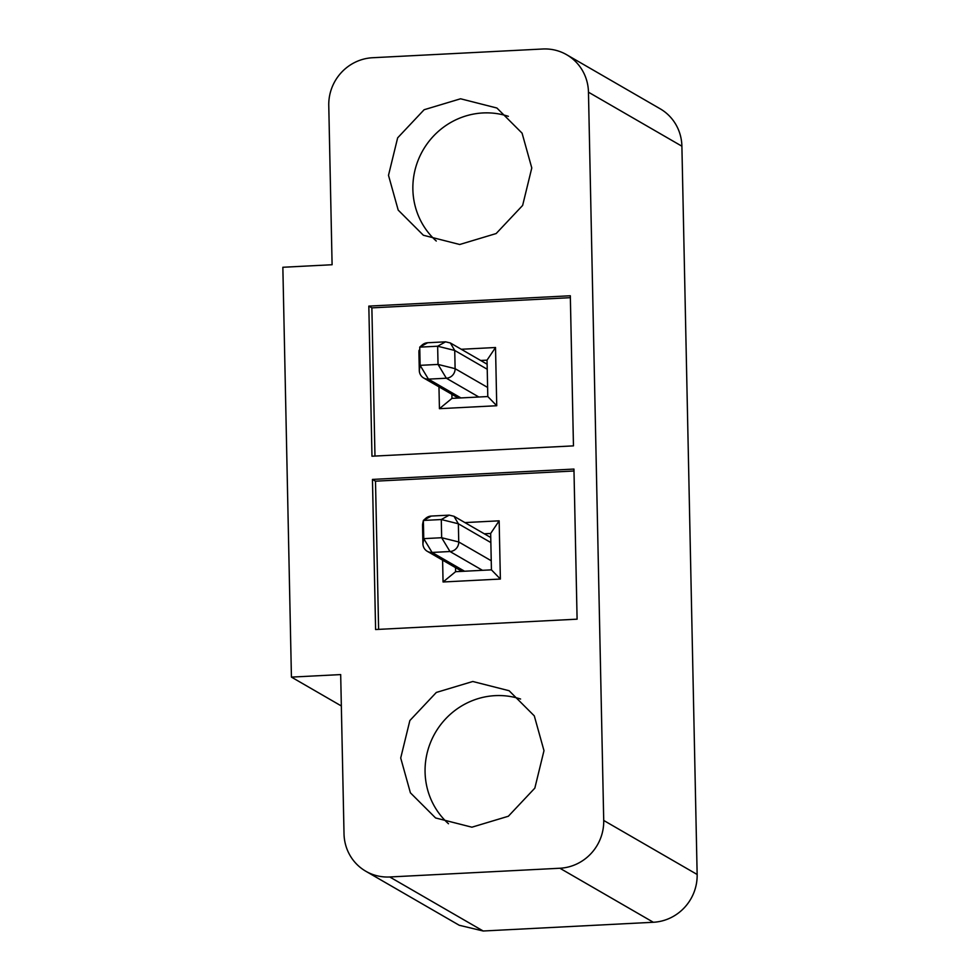 <?xml version="1.0" encoding="UTF-8"?>
<svg xmlns="http://www.w3.org/2000/svg" width="980" height="980" viewBox="0 0 980 980"><rect width="100%" height="100%" fill="white"/><g stroke="black" fill="none" stroke-linecap="round" stroke-linejoin="round"><path stroke-width="1.47" d="M681.896 146.204A45.925 44.394 -60 0 0 660.104 108.756L566.673 54.733A45.925 44.394 120 0 1 588.466 92.194L603.717 820.456A45.925 44.394 120 0 1 559.899 868.243L653.329 922.266A45.925 44.394 -60 0 0 697.148 874.479L681.896 146.204L588.466 92.194M559.899 868.243L389.746 876.978A45.925 44.394 120 0 1 365.81 871.245L459.24 925.267L483.177 931L653.329 922.266M566.673 54.733A45.925 44.394 120 0 0 542.736 49L372.584 57.734A45.925 44.394 120 0 0 328.766 105.522L332.098 264.735L282.853 267.271L291.428 677.107L341.346 705.967M365.81 871.245A45.925 44.394 120 0 1 344.017 833.796L340.685 674.583L291.428 677.107M577.098 619.176L375.597 629.528L372.461 479.416L573.949 469.065L577.098 619.176M400.71 758.018L409.861 720.545L436.333 692.444L472.777 681.492L509.11 690.729L534.296 715.878L543.986 750.656L534.835 788.128L508.363 816.242L471.907 827.194L435.586 817.957L410.399 792.808L400.71 758.018M388.497 175.322L397.647 137.849L424.12 109.736L460.576 98.784L496.909 108.021L522.083 133.17L531.785 167.96L522.634 205.433L496.162 233.546L459.706 244.498L423.372 235.249L398.199 210.1L388.497 175.322M573.459 445.876L371.971 456.215L368.823 306.103L570.323 295.764L573.459 445.876M372.461 479.416L375.499 481.18L378.611 629.38M573.986 470.988L375.499 481.18M520.588 699.034A73.475 71.038 -60 0 0 425.075 772.117A73.475 71.038 -60 0 0 448.485 823.739M508.375 116.338A73.475 71.038 -60 0 0 412.874 189.41A73.475 71.038 -60 0 0 436.284 241.031M368.823 306.103L371.873 307.867L374.973 456.068M570.36 297.675L371.873 307.867M442.605 560.156L443.058 581.985L500.376 579.045L499.151 520.821L464.9 522.585M438.966 386.855L439.432 408.685L496.738 405.732L495.525 347.508L461.262 349.272M443.058 581.985L455.602 571.695L455.529 567.628M484.291 533.794L490.662 533.463L491.433 569.858L500.376 579.045M499.151 520.821L490.662 533.463M431.298 516.056L423.372 520.454L425.712 518.371A9.188 8.881 -60 0 1 431.298 516.056L449.208 515.137L441.282 519.535L423.372 520.454L422.735 523.516A9.188 8.881 -60 0 0 422.539 525.611L422.919 543.802A9.188 8.881 -60 0 0 432.07 552.451L449.979 551.52L482.479 570.311L491.433 569.858M482.479 570.311L455.602 571.695M496.738 405.732L487.795 396.545L451.976 398.382L451.89 394.315M439.432 408.685L451.976 398.382M480.653 360.481L487.036 360.15L495.525 347.508M418.913 352.298L419.097 350.215A9.188 8.881 -60 0 0 418.913 352.298L419.293 370.501A9.188 8.881 -60 0 0 428.432 379.138L446.341 378.219A9.188 8.881 -60 0 0 455.112 368.664L454.732 350.46L487.232 369.252L487.036 360.15M487.232 369.252L487.795 396.545M449.208 515.137L454.01 516.288L458.358 523.773L441.282 519.535L441.662 537.726L449.979 551.52A9.188 8.881 -60 0 0 458.738 541.965L458.358 523.773L490.858 542.565M487.121 364.217L450.371 342.976L445.582 341.824L427.672 342.743A9.188 8.881 -60 0 0 422.074 345.07L419.734 347.141L420.126 365.344L438.036 364.425L446.341 378.219L478.84 397.01M450.371 342.976L454.732 350.46L437.644 346.222L438.036 364.425L455.112 368.664L487.611 387.443M422.539 525.611L423.372 520.454L423.752 538.645L422.919 543.802M491.237 560.756L458.738 541.965L441.662 537.726L423.752 538.645L432.07 552.451L464.557 571.23M427.672 342.743L419.734 347.141L437.644 346.222L445.582 341.824M603.717 820.456L697.148 874.479M389.746 876.978L483.177 931M460.931 397.929L428.432 379.138L420.126 365.344L419.293 370.501M490.747 537.53L453.997 516.276M461.984 571.365L427.28 551.299M458.358 398.064L423.642 377.986"/></g></svg>
